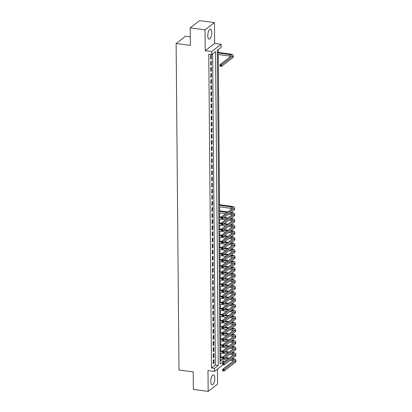 <?xml version="1.0" encoding="UTF-8"?>
<svg xmlns="http://www.w3.org/2000/svg" width="412" height="412" viewBox="0 0 412 412"><rect width="100%" height="100%" fill="white"/><g stroke="black" fill="none" stroke-linecap="round" stroke-linejoin="round"><path stroke-width="0.62" d="M214.786 378.309A5.032 1.885 97.6 0 0 213.468 374.858A5.032 1.885 97.6 0 0 210.82 381.378A5.032 1.885 97.6 0 0 212.139 384.829A5.032 1.885 97.6 0 0 214.786 378.309M211.773 32.594A5.032 1.885 97.6 0 0 210.45 29.144A5.032 1.885 97.6 0 0 207.803 35.664A5.032 1.885 97.6 0 0 209.121 39.114A5.032 1.885 97.6 0 0 211.773 32.594M220.049 361.365L220.925 360.691L223.891 361.082L223.901 362.169M190.272 36.848L185.539 36.22L176.125 43.492L178.973 370.017L193.197 371.912L193.352 389.428L208.168 391.4L217.577 384.128L217.448 369.126M176.125 43.492L190.349 45.387L190.195 27.872L199.609 20.6L214.425 22.572L205.011 29.849L205.191 50.712L211.711 51.577L221.126 44.305L221.151 47.354L217.335 50.3L220.075 364.033L223.891 361.082M205.191 50.712L214.606 43.44L214.425 22.572M214.606 43.44L221.126 44.305M220.925 360.691L220.914 359.13M220.894 357.034L220.858 353.038M220.842 350.942L220.806 346.945M220.791 344.849L220.755 340.858M220.734 338.757L220.698 334.765M220.683 332.664L220.647 328.673M220.631 326.572L220.595 322.581M220.575 320.479L220.538 316.488M220.523 314.387L220.487 310.396M220.472 308.294L220.435 304.303M220.415 302.207L220.384 298.211M220.363 296.115L220.327 292.118M220.312 290.022L220.276 286.031M220.255 283.93L220.224 279.939M220.204 277.837L220.168 273.846M220.152 271.745L220.116 267.754M220.096 265.652L220.065 261.661M220.044 259.56L220.008 255.569M219.993 253.468L219.957 249.476M219.936 247.38L219.905 243.384M219.884 241.288L219.848 237.291M219.833 235.195L219.797 231.204M219.776 229.103L219.745 225.112M219.725 223.01L219.689 219.019M219.673 216.918L219.637 212.927M219.617 210.826L219.586 206.834M219.565 204.733L218.257 54.539M218.236 52.437L218.211 49.625M190.195 27.872L205.011 29.849M213.303 360.139L213.334 363.796L213.972 363.307L213.936 359.65L213.303 360.139M213.251 354.047L213.282 357.704L213.916 357.214L213.885 353.558L213.251 354.047M213.195 347.96L213.225 351.611L213.864 351.122L213.833 347.465L213.195 347.96M213.143 341.867L213.174 345.519L213.813 345.029L213.777 341.373L213.143 341.867M213.092 335.775L213.122 339.426L213.756 338.937L213.725 335.28L213.092 335.775M213.035 329.682L213.071 333.339L213.704 332.844L213.673 329.188L213.035 329.682M212.983 323.59L213.014 327.246L213.653 326.752L213.622 323.101L212.983 323.59M212.932 317.498L212.963 321.154L213.596 320.66L213.565 317.008L212.932 317.498M212.875 311.405L212.911 315.062L213.545 314.572L213.514 310.916L212.875 311.405M212.824 305.313L212.855 308.969L213.493 308.48L213.462 304.823L212.824 305.313M212.772 299.22L212.803 302.877L213.437 302.387L213.406 298.731L212.772 299.22M212.716 293.133L212.752 296.784L213.385 296.295L213.354 292.638L212.716 293.133M212.664 287.04L212.695 290.692L213.334 290.202L213.303 286.546L212.664 287.04M212.613 280.948L212.643 284.599L213.277 284.11L213.246 280.454L212.613 280.948M212.556 274.856L212.592 278.512L213.225 278.018L213.195 274.361L212.556 274.856M212.504 268.763L212.535 272.42L213.174 271.925L213.143 268.274L212.504 268.763M212.453 262.671L212.484 266.327L213.117 265.833L213.086 262.181L212.453 262.671M212.396 256.578L212.432 260.235L213.066 259.745L213.035 256.089L212.396 256.578M212.345 250.486L212.376 254.142L213.014 253.653L212.983 249.996L212.345 250.486M212.293 244.393L212.324 248.05L212.958 247.56L212.927 243.904L212.293 244.393M212.237 238.306L212.273 241.957L212.906 241.468L212.875 237.812L212.237 238.306M212.185 232.213L212.216 235.865L212.855 235.376L212.824 231.719L212.185 232.213M212.134 226.121L212.165 229.772L212.803 229.283L212.767 225.627L212.134 226.121M212.082 220.029L212.113 223.685L212.747 223.191L212.716 219.534L212.082 220.029M212.025 213.936L212.056 217.593L212.695 217.098L212.664 213.447L212.025 213.936M211.974 207.844L212.005 211.5L212.643 211.006L212.607 207.354L211.974 207.844M211.923 201.751L211.953 205.408L212.587 204.918L212.556 201.262L211.923 201.751M211.866 195.659L211.897 199.315L212.535 198.826L212.504 195.17L211.866 195.659M211.814 189.566L211.845 193.223L212.484 192.734L212.448 189.077L211.814 189.566M211.763 183.479L211.794 187.13L212.427 186.641L212.396 182.985L211.763 183.479M211.706 177.387L211.737 181.038L212.376 180.549L212.345 176.892L211.706 177.387M211.655 171.294L211.686 174.946L212.324 174.456L212.288 170.8L211.655 171.294M211.603 165.202L211.634 168.858L212.268 168.364L212.237 164.707L211.603 165.202M211.547 159.109L211.577 162.766L212.216 162.271L212.185 158.62L211.547 159.109M211.495 153.017L211.526 156.673L212.165 156.179L212.129 152.528L211.495 153.017M211.444 146.924L211.474 150.581L212.108 150.092L212.077 146.435L211.444 146.924M211.387 140.832L211.423 144.488L212.056 143.999L212.025 140.343L211.387 140.832M211.335 134.739L211.366 138.396L212.005 137.907L211.969 134.25L211.335 134.739M211.284 128.652L211.315 132.303L211.948 131.814L211.917 128.158L211.284 128.652M211.227 122.56L211.263 126.211L211.897 125.722L211.866 122.065L211.227 122.56M211.176 116.467L211.207 120.119L211.845 119.629L211.814 115.973L211.176 116.467M211.124 110.375L211.155 114.031L211.789 113.537L211.758 109.88L211.124 110.375M211.068 104.282L211.104 107.939L211.737 107.444L211.706 103.793L211.068 104.282M211.016 98.19L211.047 101.846L211.686 101.352L211.655 97.701L211.016 98.19M210.965 92.097L210.995 95.754L211.629 95.26L211.598 91.608L210.965 92.097M210.908 86.005L210.944 89.662L211.577 89.172L211.547 85.516L210.908 86.005M210.856 79.913L210.887 83.569L211.526 83.08L211.495 79.423L210.856 79.913M210.805 73.825L210.836 77.477L211.469 76.987L211.438 73.331L210.805 73.825M210.748 67.733L210.784 71.384L211.418 70.895L211.387 67.238L210.748 67.733M210.697 61.64L210.728 65.292L211.366 64.802L211.335 61.146L210.697 61.64M208.168 391.4L207.983 370.537L214.503 371.403L214.477 368.359L218.293 365.408L215.553 51.675L211.737 54.626L208.776 54.23L211.516 367.962L215.332 365.017L212.618 53.946M210.645 55.548L210.676 59.204L211.31 58.71L211.279 55.054L210.645 55.548M211.516 367.962L214.477 368.359M211.737 54.626L211.711 51.577M223.129 364.738L214.503 371.403M215.332 365.017L218.293 365.408M210.671 58.628L211.31 58.71M210.723 64.715L211.366 64.802M210.779 70.807L211.418 70.895M210.831 76.9L211.469 76.987M210.882 82.992L211.526 83.08M210.939 89.085L211.577 89.172M210.99 95.177L211.629 95.26M211.042 101.27L211.686 101.352M211.099 107.362L211.737 107.444M211.15 113.455L211.789 113.537M211.202 119.542L211.845 119.629M211.258 125.634L211.897 125.722M211.31 131.727L211.948 131.814M211.361 137.819L212.005 137.907M211.418 143.912L212.056 143.999M211.469 150.004L212.108 150.092M211.521 156.097L212.165 156.179M211.577 162.189L212.216 162.271M211.629 168.281L212.268 168.364M211.68 174.369L212.324 174.456M211.732 180.461L212.376 180.549M211.789 186.554L212.427 186.641M211.84 192.646L212.484 192.734M211.892 198.738L212.535 198.826M211.948 204.831L212.587 204.918M212 210.923L212.643 211.006M212.051 217.016L212.695 217.098M212.108 223.108L212.747 223.191M212.159 229.196L212.803 229.283M212.211 235.288L212.855 235.376M212.268 241.381L212.906 241.468M212.319 247.473L212.958 247.56M212.371 253.565L213.014 253.653M212.427 259.658L213.066 259.745M212.479 265.75L213.117 265.833M212.53 271.843L213.174 271.925M212.587 277.935L213.225 278.018M212.638 284.022L213.277 284.11M212.69 290.115L213.334 290.202M212.747 296.207L213.385 296.295M212.798 302.3L213.437 302.387M212.85 308.392L213.493 308.48M212.906 314.485L213.545 314.572M212.958 320.577L213.596 320.66M213.009 326.67L213.653 326.752M213.066 332.762L213.704 332.844M213.117 338.849L213.756 338.937M213.169 344.942L213.813 345.029M213.225 351.034L213.864 351.122M213.277 357.127L213.916 357.214M213.328 363.219L213.972 363.307M220.734 65.498L220.142 65.42L220.147 66.028L220.739 66.111L220.734 65.498L221.502 64.844L221.517 66.368L220.034 66.172L220.023 64.648L221.502 64.844L232.811 56.109A4.836 1.586 -0.5 0 0 233.202 55.471A4.836 1.586 -0.5 0 0 230.277 54.039L217.356 52.319M217.361 52.896L229.638 54.533A3.224 1.061 179.5 0 1 231.59 55.486A3.224 1.061 179.5 0 1 231.333 55.908L220.023 64.648L220.142 65.42M217.371 54.42L229.654 56.058A3.224 1.061 179.5 0 1 230.802 56.32M220.739 66.111L221.517 66.368L232.826 57.629A4.836 1.586 -0.5 0 0 233.218 56.995L233.202 55.471M222.063 217.793L221.471 217.716L221.476 218.324L222.068 218.406L222.063 217.793L222.835 217.145L222.846 218.664L221.362 218.468L221.352 216.944L222.835 217.145L234.14 208.405A4.836 1.586 -0.5 0 0 234.531 207.772A4.836 1.586 -0.5 0 0 231.606 206.34L218.684 204.615M218.69 205.191L230.967 206.829A3.224 1.061 179.5 0 1 232.919 207.782A3.224 1.061 179.5 0 1 232.662 208.209L221.352 216.944L221.471 217.716M218.7 206.716L230.983 208.354A3.224 1.061 179.5 0 1 232.131 208.616M222.068 218.406L222.846 218.664L234.155 209.929A4.836 1.586 -0.5 0 0 234.546 209.291L234.531 207.772M222.114 223.886L221.522 223.809L221.527 224.416L222.12 224.499L222.114 223.886L222.887 223.232L222.897 224.756L221.419 224.561L221.404 223.036L222.887 223.232L234.196 214.498A4.836 1.586 -0.5 0 0 234.588 213.864A4.836 1.586 -0.5 0 0 231.657 212.427L231.024 212.345M227.851 211.923L218.736 210.707M218.741 211.284L227.213 212.412M230.39 212.839L231.024 212.922A3.224 1.061 179.5 0 1 232.976 213.874A3.224 1.061 179.5 0 1 232.713 214.297L221.404 223.036L221.522 223.809M218.757 212.808L225.534 213.71M228.712 214.137L231.034 214.446A3.224 1.061 179.5 0 1 232.183 214.709M222.12 224.499L222.897 224.756L234.207 216.017A4.836 1.586 -0.5 0 0 234.598 215.383L234.588 213.864M222.166 229.978L221.574 229.901L221.579 230.509L222.171 230.591L222.166 229.978L222.938 229.324L222.954 230.849L221.471 230.653L221.46 229.129L222.938 229.324L234.248 220.59A4.836 1.586 -0.5 0 0 234.639 219.951A4.836 1.586 -0.5 0 0 231.709 218.52L231.081 218.437M227.903 218.015L224.308 217.536M221.352 217.145L218.787 216.8M218.793 217.376L221.357 217.721M223.675 218.025L227.27 218.504M230.442 218.927L231.075 219.014A3.224 1.061 179.5 0 1 233.027 219.967A3.224 1.061 179.5 0 1 232.765 220.389L221.46 229.129L221.574 229.901M218.808 218.901L225.591 219.802M228.763 220.224L231.086 220.538A3.224 1.061 179.5 0 1 232.234 220.801M222.171 230.591L222.954 230.849L234.263 222.109A4.836 1.586 -0.5 0 0 234.655 221.476L234.639 219.951M222.222 236.071L221.63 235.994L221.635 236.601L222.228 236.679L222.222 236.071L222.995 235.417L223.005 236.941L221.522 236.745L221.512 235.221L222.995 235.417L234.299 226.677A4.836 1.586 -0.5 0 0 234.691 226.044A4.836 1.586 -0.5 0 0 231.765 224.612L231.132 224.53M227.96 224.107L224.36 223.628M221.409 223.232L218.844 222.892M218.849 223.469L221.414 223.809M223.726 224.118L227.321 224.597M230.493 225.019L231.127 225.107A3.224 1.061 179.5 0 1 233.079 226.059A3.224 1.061 179.5 0 1 232.821 226.482L221.512 235.221L221.63 235.994M218.86 224.993L225.642 225.894M228.815 226.317L231.142 226.626A3.224 1.061 179.5 0 1 232.291 226.894M222.228 236.679L223.005 236.941L234.315 228.202A4.836 1.586 -0.5 0 0 234.706 227.568L234.691 226.044M222.274 242.163L221.682 242.086L221.687 242.694L222.279 242.771L222.274 242.163L223.047 241.509L223.057 243.034L221.579 242.838L221.563 241.314L223.047 241.509L234.356 232.77A4.836 1.586 -0.5 0 0 234.747 232.136A4.836 1.586 -0.5 0 0 231.817 230.705L231.183 230.622M228.011 230.2L224.416 229.721M221.46 229.324L218.896 228.984M218.901 229.561L221.465 229.901M223.778 230.21L227.373 230.689M230.55 231.111L231.183 231.199A3.224 1.061 179.5 0 1 233.135 232.152A3.224 1.061 179.5 0 1 232.873 232.574L221.563 241.314L221.682 242.086M218.916 231.086L225.694 231.987M228.871 232.409L231.194 232.718A3.224 1.061 179.5 0 1 232.342 232.986M222.279 242.771L223.057 243.034L234.366 234.294A4.836 1.586 -0.5 0 0 234.758 233.661L234.747 232.136M222.326 248.256L221.733 248.178L221.738 248.786L222.331 248.863L222.326 248.256L223.098 247.602L223.113 249.126L221.63 248.925L221.615 247.406L223.098 247.602L234.407 238.862A4.836 1.586 -0.5 0 0 234.799 238.229A4.836 1.586 -0.5 0 0 231.868 236.797L231.24 236.715M228.063 236.292L224.468 235.813M221.512 235.417L218.947 235.077M218.952 235.654L221.517 235.994M223.834 236.303L227.429 236.782M230.602 237.204L231.235 237.286A3.224 1.061 179.5 0 1 233.187 238.244A3.224 1.061 179.5 0 1 232.924 238.666L221.615 247.406L221.733 248.178M218.968 237.178L225.75 238.079M228.923 238.502L231.245 238.811A3.224 1.061 179.5 0 1 232.394 239.073M222.331 248.863L223.113 249.126L234.423 240.387A4.836 1.586 -0.5 0 0 234.814 239.753L234.799 238.229M222.382 254.348L221.79 254.266L221.795 254.879L222.387 254.956L222.382 254.348L223.155 253.694L223.165 255.219L221.682 255.018L221.671 253.498L223.155 253.694L234.459 244.955A4.836 1.586 -0.5 0 0 234.85 244.321A4.836 1.586 -0.5 0 0 231.925 242.889L231.292 242.807M228.119 242.38L224.519 241.906M221.563 241.509L219.004 241.169M219.009 241.746L221.568 242.086M223.886 242.395L227.481 242.874M230.653 243.296L231.287 243.379A3.224 1.061 179.5 0 1 233.238 244.337A3.224 1.061 179.5 0 1 232.981 244.759L221.671 253.498L221.79 254.266M219.019 243.271L225.802 244.172M228.974 244.594L231.302 244.903A3.224 1.061 179.5 0 1 232.45 245.166M222.387 254.956L223.165 255.219L234.474 246.479A4.836 1.586 -0.5 0 0 234.866 245.846L234.85 244.321M222.434 260.441L221.841 260.358L221.847 260.971L222.439 261.048L222.434 260.441L223.206 259.787L223.216 261.311L221.738 261.11L221.723 259.591L223.206 259.787L234.516 251.047A4.836 1.586 -0.5 0 0 234.907 250.414A4.836 1.586 -0.5 0 0 231.977 248.982L231.343 248.894M228.171 248.472L224.576 247.993M221.62 247.602L219.055 247.262M219.06 247.839L221.625 248.178M223.937 248.488L227.532 248.966M230.71 249.389L231.338 249.471A3.224 1.061 179.5 0 1 233.295 250.429A3.224 1.061 179.5 0 1 233.032 250.851L221.723 259.591L221.841 260.358M219.071 249.358L225.853 250.264M229.031 250.687L231.353 250.996A3.224 1.061 179.5 0 1 232.502 251.258M222.439 261.048L223.216 261.311L234.526 252.571A4.836 1.586 -0.5 0 0 234.917 251.938L234.907 250.414M222.485 266.533L221.893 266.451L221.898 267.064L222.49 267.141L222.485 266.533L223.258 265.879L223.273 267.398L221.79 267.203L221.774 265.678L223.258 265.879L234.567 257.139A4.836 1.586 -0.5 0 0 234.958 256.506A4.836 1.586 -0.5 0 0 232.028 255.074L231.4 254.987M228.222 254.565L224.628 254.086M221.671 253.694L219.107 253.354M219.112 253.931L221.677 254.271M223.989 254.58L227.589 255.059M230.761 255.481L231.395 255.564A3.224 1.061 179.5 0 1 233.347 256.522A3.224 1.061 179.5 0 1 233.084 256.944L221.774 265.678L221.893 266.451M219.127 255.45L225.91 256.357M229.082 256.779L231.405 257.088A3.224 1.061 179.5 0 1 232.553 257.351M222.49 267.141L223.273 267.398L234.577 258.664A4.836 1.586 -0.5 0 0 234.974 258.03L234.958 256.506M222.542 272.62L221.95 272.543L221.955 273.151L222.547 273.233L222.542 272.62L223.309 271.971L223.325 273.491L221.841 273.295L221.831 271.771L223.309 271.971L234.619 263.232A4.836 1.586 -0.5 0 0 235.01 262.599A4.836 1.586 -0.5 0 0 232.085 261.167L231.451 261.079M228.274 260.657L224.679 260.178M221.723 259.787L219.163 259.442M219.169 260.018L221.728 260.363M224.046 260.672L227.64 261.151M230.813 261.574L231.446 261.656A3.224 1.061 179.5 0 1 233.398 262.609A3.224 1.061 179.5 0 1 233.141 263.036L221.831 271.771L221.95 272.543M219.179 261.543L225.961 262.449M229.134 262.871L231.462 263.18A3.224 1.061 179.5 0 1 232.61 263.443M222.547 273.233L223.325 273.491L234.634 264.756A4.836 1.586 -0.5 0 0 235.025 264.118L235.01 262.599M222.593 278.713L222.001 278.636L222.006 279.243L222.598 279.326L222.593 278.713L223.366 278.059L223.376 279.583L221.898 279.387L221.883 277.863L223.366 278.059L234.675 269.324A4.836 1.586 -0.5 0 0 235.067 268.691A4.836 1.586 -0.5 0 0 232.136 267.254L231.503 267.172M228.33 266.749L224.736 266.27M221.78 265.879L219.215 265.534M219.22 266.111L221.785 266.456M224.097 266.76L227.692 267.239M230.869 267.666L231.498 267.748A3.224 1.061 179.5 0 1 233.455 268.701A3.224 1.061 179.5 0 1 233.192 269.124L221.883 277.863L222.001 278.636M219.23 267.635L226.013 268.536M229.19 268.964L231.513 269.273A3.224 1.061 179.5 0 1 232.662 269.536M222.598 279.326L223.376 279.583L234.685 270.844A4.836 1.586 -0.5 0 0 235.077 270.21L235.067 268.691M222.645 284.805L222.053 284.728L222.058 285.336L222.65 285.418L222.645 284.805L223.417 284.151L223.433 285.676L221.95 285.48L221.934 283.956L223.417 284.151L234.727 275.417A4.836 1.586 -0.5 0 0 235.118 274.778A4.836 1.586 -0.5 0 0 232.188 273.347L231.554 273.264M228.382 272.842L224.787 272.363M221.831 271.971L219.266 271.626M219.272 272.203L221.836 272.548M224.149 272.852L227.748 273.331M230.921 273.753L231.554 273.841A3.224 1.061 179.5 0 1 233.506 274.794A3.224 1.061 179.5 0 1 233.243 275.216L221.934 283.956L222.053 284.728M219.287 273.728L226.07 274.629M229.242 275.051L231.565 275.365A3.224 1.061 179.5 0 1 232.713 275.628M222.65 285.418L223.433 285.676L234.737 276.936A4.836 1.586 -0.5 0 0 235.134 276.303L235.118 274.778M222.701 290.898L222.109 290.821L222.114 291.428L222.707 291.505L222.701 290.898L223.469 290.244L223.484 291.768L222.001 291.572L221.991 290.048L223.469 290.244L234.778 281.504A4.836 1.586 -0.5 0 0 235.17 280.871A4.836 1.586 -0.5 0 0 232.244 279.439L231.611 279.357M228.433 278.934L224.839 278.455M221.883 278.059L219.323 277.719M219.328 278.296L221.888 278.636M224.205 278.945L227.8 279.424M230.972 279.846L231.606 279.933A3.224 1.061 179.5 0 1 233.558 280.886A3.224 1.061 179.5 0 1 233.3 281.308L221.991 290.048L222.109 290.821M219.338 279.82L226.121 280.721M229.293 281.144L231.621 281.453A3.224 1.061 179.5 0 1 232.77 281.72M222.707 291.505L223.484 291.768L234.794 283.029A4.836 1.586 -0.5 0 0 235.185 282.395L235.17 280.871M222.753 296.99L222.161 296.913L222.166 297.521L222.758 297.598L222.753 296.99L223.525 296.336L223.536 297.861L222.058 297.665L222.042 296.14L223.525 296.336L234.835 287.597A4.836 1.586 -0.5 0 0 235.226 286.963A4.836 1.586 -0.5 0 0 232.296 285.531L231.662 285.449M228.49 285.027L224.895 284.548M221.939 284.151L219.375 283.811M219.38 284.388L221.944 284.728M224.257 285.037L227.851 285.516M231.029 285.938L231.657 286.026A3.224 1.061 179.5 0 1 233.614 286.979A3.224 1.061 179.5 0 1 233.352 287.401L222.042 296.14L222.161 296.913M219.39 285.913L226.173 286.814M229.35 287.236L231.673 287.545A3.224 1.061 179.5 0 1 232.821 287.813M222.758 297.598L223.536 297.861L234.845 289.121A4.836 1.586 -0.5 0 0 235.237 288.488L235.226 286.963M222.804 303.083L222.212 303.005L222.217 303.613L222.81 303.69L222.804 303.083L223.577 302.429L223.592 303.953L222.109 303.752L222.094 302.233L223.577 302.429L234.886 293.689A4.836 1.586 -0.5 0 0 235.278 293.056A4.836 1.586 -0.5 0 0 232.347 291.624L231.714 291.542M228.542 291.119L224.947 290.64M221.991 290.244L219.426 289.904M219.431 290.481L221.996 290.821M224.308 291.13L227.908 291.608M231.081 292.031L231.714 292.113A3.224 1.061 179.5 0 1 233.666 293.071A3.224 1.061 179.5 0 1 233.403 293.493L222.094 302.233L222.212 303.005M219.447 292.005L226.229 292.906M229.402 293.329L231.724 293.638A3.224 1.061 179.5 0 1 232.873 293.9M222.81 303.69L223.592 303.953L234.897 295.213A4.836 1.586 -0.5 0 0 235.293 294.58L235.278 293.056M222.861 309.175L222.269 309.093L222.274 309.706L222.866 309.783L222.861 309.175L223.628 308.521L223.644 310.045L222.161 309.845L222.15 308.325L223.628 308.521L234.938 299.781A4.836 1.586 -0.5 0 0 235.329 299.148A4.836 1.586 -0.5 0 0 232.404 297.716L231.771 297.634M228.593 297.207L224.998 296.733M222.042 296.336L219.483 295.996M219.483 296.573L222.047 296.913M224.365 297.222L227.96 297.701M231.132 298.123L231.765 298.206A3.224 1.061 179.5 0 1 233.717 299.163A3.224 1.061 179.5 0 1 233.455 299.586L222.15 308.325L222.269 309.093M219.498 298.097L226.281 298.999M229.453 299.421L231.781 299.73A3.224 1.061 179.5 0 1 232.929 299.993M222.866 309.783L223.644 310.045L234.953 301.306A4.836 1.586 -0.5 0 0 235.345 300.672L235.329 299.148M222.913 315.268L222.32 315.185L222.326 315.798L222.918 315.875L222.913 315.268L223.685 314.613L223.695 316.138L222.217 315.937L222.202 314.418L223.685 314.613L234.989 305.874A4.836 1.586 -0.5 0 0 235.386 305.241A4.836 1.586 -0.5 0 0 232.456 303.809L231.822 303.721M228.65 303.299L225.055 302.82M222.099 302.429L219.534 302.089M219.539 302.666L222.104 303.005M224.416 303.314L228.011 303.793M231.189 304.216L231.817 304.298A3.224 1.061 179.5 0 1 233.774 305.256A3.224 1.061 179.5 0 1 233.511 305.678L222.202 314.418L222.32 315.185M219.55 304.185L226.332 305.091M229.51 305.513L231.832 305.822A3.224 1.061 179.5 0 1 232.981 306.085M222.918 315.875L223.695 316.138L235.005 307.398A4.836 1.586 -0.5 0 0 235.396 306.765L235.386 305.241M222.964 321.36L222.372 321.278L222.377 321.89L222.969 321.968L222.964 321.36L223.737 320.706L223.752 322.225L222.269 322.029L222.253 320.505L223.737 320.706L235.046 311.966A4.836 1.586 -0.5 0 0 235.437 311.333A4.836 1.586 -0.5 0 0 232.507 309.901L231.874 309.814M228.701 309.391L225.107 308.912M222.15 308.521L219.586 308.181M219.591 308.758L222.156 309.098M224.468 309.407L228.068 309.886M231.24 310.308L231.874 310.391A3.224 1.061 179.5 0 1 233.825 311.348A3.224 1.061 179.5 0 1 233.563 311.771L222.253 320.505L222.372 321.278M219.606 310.277L226.389 311.184M229.561 311.606L231.884 311.915A3.224 1.061 179.5 0 1 233.032 312.178M222.969 321.968L223.752 322.225L235.056 313.491A4.836 1.586 -0.5 0 0 235.453 312.857L235.437 311.333M223.021 327.447L222.428 327.37L222.434 327.978L223.026 328.06L223.021 327.447L223.788 326.798L223.804 328.318L222.32 328.122L222.31 326.598L223.788 326.798L235.097 318.059A4.836 1.586 -0.5 0 0 235.489 317.425A4.836 1.586 -0.5 0 0 232.564 315.994L231.93 315.906M228.753 315.484L225.158 315.005M222.202 314.613L219.637 314.268M219.642 314.845L222.207 315.19M224.525 315.499L228.119 315.978M231.292 316.401L231.925 316.483A3.224 1.061 179.5 0 1 233.877 317.436A3.224 1.061 179.5 0 1 233.614 317.863L222.31 326.598L222.428 327.37M219.658 316.37L226.44 317.276M229.613 317.698L231.941 318.007A3.224 1.061 179.5 0 1 233.089 318.27M223.026 328.06L223.804 328.318L235.113 319.583A4.836 1.586 -0.5 0 0 235.504 318.945L235.489 317.425M223.072 333.54L222.48 333.463L222.485 334.07L223.077 334.153L223.072 333.54L223.845 332.886L223.855 334.41L222.377 334.214L222.362 332.69L223.845 332.886L235.149 324.151A4.836 1.586 -0.5 0 0 235.546 323.518A4.836 1.586 -0.5 0 0 232.615 322.081L231.982 321.999M228.809 321.576L225.215 321.097M222.259 320.706L219.694 320.361M219.699 320.938L222.264 321.283M224.576 321.587L228.171 322.066M231.348 322.493L231.977 322.575A3.224 1.061 179.5 0 1 233.934 323.528A3.224 1.061 179.5 0 1 233.671 323.95L222.362 332.69L222.48 333.463M219.709 322.462L226.492 323.363M229.669 323.791L231.992 324.1A3.224 1.061 179.5 0 1 233.141 324.362M223.077 334.153L223.855 334.41L235.164 325.671A4.836 1.586 -0.5 0 0 235.556 325.037L235.546 323.518M223.124 339.632L222.532 339.555L222.537 340.163L223.129 340.245L223.124 339.632L223.896 338.978L223.912 340.503L222.428 340.307L222.413 338.782L223.896 338.978L235.206 330.244A4.836 1.586 -0.5 0 0 235.597 329.605A4.836 1.586 -0.5 0 0 232.667 328.173L232.033 328.091M228.861 327.669L225.266 327.19M222.31 326.798L219.745 326.453M219.75 327.03L222.315 327.375M224.628 327.679L228.227 328.158M231.4 328.58L232.033 328.668A3.224 1.061 179.5 0 1 233.985 329.621A3.224 1.061 179.5 0 1 233.722 330.043L222.413 338.782L222.532 339.555M219.766 328.555L226.548 329.456M229.721 329.878L232.044 330.192A3.224 1.061 179.5 0 1 233.192 330.455M223.129 340.245L223.912 340.503L235.216 331.763A4.836 1.586 -0.5 0 0 235.613 331.13L235.597 329.605M223.18 345.725L222.588 345.647L222.593 346.255L223.186 346.332L223.18 345.725L223.948 345.071L223.963 346.595L222.48 346.399L222.47 344.875L223.948 345.071L235.257 336.331A4.836 1.586 -0.5 0 0 235.649 335.698A4.836 1.586 -0.5 0 0 232.723 334.266L232.09 334.183M228.912 333.761L225.318 333.282M222.362 332.886L219.797 332.546M219.802 333.123L222.367 333.463M224.684 333.772L228.279 334.25M231.451 334.673L232.085 334.76A3.224 1.061 179.5 0 1 234.037 335.713A3.224 1.061 179.5 0 1 233.774 336.135L222.47 344.875L222.588 345.647M219.817 334.647L226.6 335.548M229.772 335.971L232.1 336.28A3.224 1.061 179.5 0 1 233.243 336.547M223.186 346.332L223.963 346.595L235.273 337.855A4.836 1.586 -0.5 0 0 235.664 337.222L235.649 335.698M223.232 351.817L222.64 351.74L222.645 352.348L223.237 352.425L223.232 351.817L224.004 351.163L224.015 352.687L222.537 352.492L222.521 350.967L224.004 351.163L235.309 342.423A4.836 1.586 -0.5 0 0 235.705 341.79A4.836 1.586 -0.5 0 0 232.775 340.358L232.141 340.276M228.969 339.854L225.369 339.375M222.418 338.978L219.853 338.638M219.859 339.215L222.423 339.555M224.736 339.864L228.33 340.343M231.508 340.765L232.136 340.853A3.224 1.061 179.5 0 1 234.093 341.806A3.224 1.061 179.5 0 1 233.831 342.228L222.521 350.967L222.64 351.74M219.869 340.739L226.652 341.641M229.824 342.063L232.152 342.372A3.224 1.061 179.5 0 1 233.3 342.64M223.237 352.425L224.015 352.687L235.324 343.948A4.836 1.586 -0.5 0 0 235.715 343.314L235.705 341.79M223.283 357.91L222.691 357.832L222.696 358.44L223.289 358.517L223.283 357.91L224.056 357.256L224.071 358.78L222.588 358.579L222.573 357.06L224.056 357.256L235.365 348.516A4.836 1.586 -0.5 0 0 235.757 347.882A4.836 1.586 -0.5 0 0 232.826 346.451L232.193 346.368M229.02 345.946L225.426 345.467M222.47 345.071L219.905 344.731M219.91 345.308L222.475 345.647M224.787 345.956L228.387 346.435M231.559 346.858L232.193 346.94A3.224 1.061 179.5 0 1 234.145 347.898A3.224 1.061 179.5 0 1 233.882 348.32L222.573 357.06L222.691 357.832M219.926 346.832L226.703 347.733M229.881 348.155L232.203 348.464A3.224 1.061 179.5 0 1 233.352 348.727M223.289 358.517L224.071 358.78L235.376 350.04A4.836 1.586 -0.5 0 0 235.767 349.407L235.757 347.882M223.34 364.002L222.743 363.92L222.753 364.532L223.345 364.61L223.34 364.002L224.107 363.348L224.123 364.872L222.64 364.672L222.629 363.152L224.107 363.348L235.417 354.608A4.836 1.586 -0.5 0 0 235.808 353.975A4.836 1.586 -0.5 0 0 232.878 352.543L232.25 352.461M229.072 352.033L225.477 351.56M222.521 351.163L219.957 350.823M219.962 351.4L222.526 351.74M224.844 352.049L228.439 352.528M231.611 352.95L232.244 353.033A3.224 1.061 179.5 0 1 234.196 353.99A3.224 1.061 179.5 0 1 233.934 354.413L222.629 363.152L222.743 363.92M219.977 352.924L226.76 353.826M229.932 354.248L232.26 354.557A3.224 1.061 179.5 0 1 233.403 354.82M223.345 364.61L224.123 364.872L235.432 356.133A4.836 1.586 -0.5 0 0 235.824 355.499L235.808 353.975M223.392 370.094L222.799 370.012L222.804 370.625L223.397 370.702L223.392 370.094L224.164 369.44L224.174 370.965L222.696 370.764L222.681 369.245L224.164 369.44L235.468 360.701A4.836 1.586 -0.5 0 0 235.865 360.067A4.836 1.586 -0.5 0 0 232.935 358.636L232.301 358.548M229.129 358.126L225.529 357.647M222.578 357.256L220.013 356.916M220.018 357.492L222.583 357.832M224.895 358.141L228.49 358.62M231.662 359.043L232.296 359.125A3.224 1.061 179.5 0 1 234.248 360.083A3.224 1.061 179.5 0 1 233.99 360.505L222.681 369.245L222.799 370.012M220.029 359.012L226.811 359.918M229.984 360.34L232.311 360.649A3.224 1.061 179.5 0 1 233.46 360.912M223.397 370.702L224.174 370.965L235.484 362.225A4.836 1.586 -0.5 0 0 235.875 361.592L235.865 360.067M229.638 54.533L229.654 56.058M232.811 56.109L232.826 57.629M230.967 206.829L230.983 208.354M234.14 208.405L234.155 209.929M231.024 212.922L231.034 214.446M234.196 214.498L234.207 216.017M231.075 219.014L231.086 220.538M234.248 220.59L234.263 222.109M231.127 225.107L231.142 226.626M234.299 226.677L234.315 228.202M231.183 231.199L231.194 232.718M234.356 232.77L234.366 234.294M231.235 237.286L231.245 238.811M234.407 238.862L234.423 240.387M231.287 243.379L231.302 244.903M234.459 244.955L234.474 246.479M231.338 249.471L231.353 250.996M234.516 251.047L234.526 252.571M231.395 255.564L231.405 257.088M234.567 257.139L234.577 258.664M231.446 261.656L231.462 263.18M234.619 263.232L234.634 264.756M231.498 267.748L231.513 269.273M234.675 269.324L234.685 270.844M231.554 273.841L231.565 275.365M234.727 275.417L234.737 276.936M231.606 279.933L231.621 281.453M234.778 281.504L234.794 283.029M231.657 286.026L231.673 287.545M234.835 287.597L234.845 289.121M231.714 292.113L231.724 293.638M234.886 293.689L234.897 295.213M231.765 298.206L231.781 299.73M234.938 299.781L234.953 301.306M231.817 304.298L231.832 305.822M234.989 305.874L235.005 307.398M231.874 310.391L231.884 311.915M235.046 311.966L235.056 313.491M231.925 316.483L231.941 318.007M235.097 318.059L235.113 319.583M231.977 322.575L231.992 324.1M235.149 324.151L235.164 325.671M232.033 328.668L232.044 330.192M235.206 330.244L235.216 331.763M232.085 334.76L232.1 336.28M235.257 336.331L235.273 337.855M232.136 340.853L232.152 342.372M235.309 342.423L235.324 343.948M232.193 346.94L232.203 348.464M235.365 348.516L235.376 350.04M232.244 353.033L232.26 354.557M235.417 354.608L235.432 356.133M232.296 359.125L232.311 360.649M235.468 360.701L235.484 362.225"/></g></svg>
